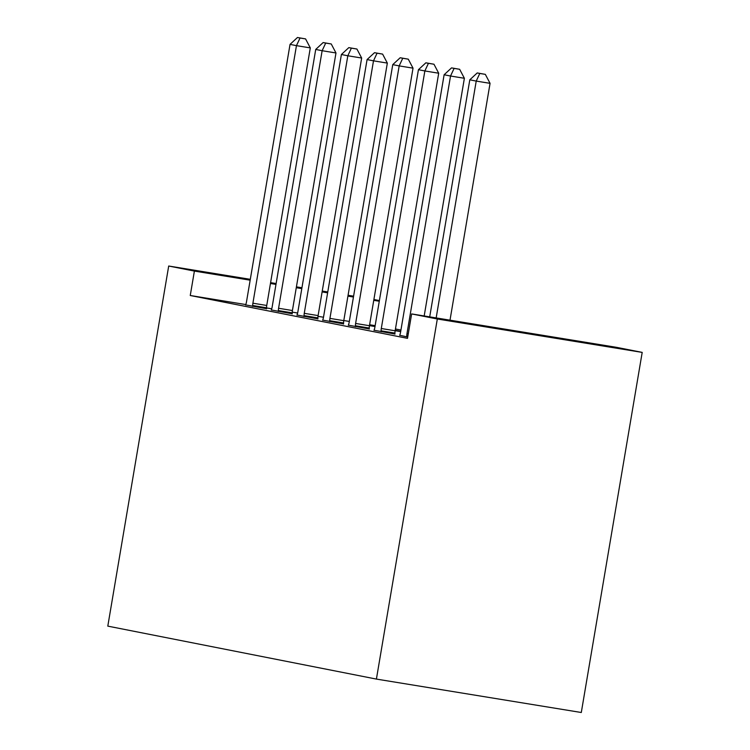 <?xml version="1.0" encoding="UTF-8"?>
<svg xmlns="http://www.w3.org/2000/svg" width="750" height="750" viewBox="0 0 750 750"><rect width="100%" height="100%" fill="white"/><g stroke="black" fill="none" stroke-linecap="round" stroke-linejoin="round"><path stroke-width="1.12" d="M400.941 330.056L395.447 328.978M616.519 347.334L642.197 352.397L581.297 712.5L376.406 679.087L107.803 626.128L168.703 266.025L194.391 271.088L190.256 295.5L407.503 338.344L411.637 313.922L616.519 347.334M373.894 299.494L379.387 300.581M399.731 335.297L407.728 337.013M348.366 325.162L369.262 328.959M297.009 315.038L317.897 318.834M369.544 325.238L375.038 326.316M375 326.531L369.469 325.631M245.653 304.913L266.541 308.7M375.15 325.65L369.619 324.75M349.322 321.441L343.8 320.541M323.494 317.231L317.991 316.331M297.647 313.012L292.238 312.131M271.734 308.794L266.541 307.941M245.775 304.556L190.256 295.5M271.331 309.975L292.219 313.762M395.222 330.3L400.716 331.378M400.678 331.594L395.156 330.694M322.688 320.1L343.575 323.897M374.044 330.234L394.941 334.022M642.197 352.397L437.316 318.994L411.637 313.922M437.316 318.994L376.406 679.087M379.275 301.238L373.753 300.338M353.447 297.028L347.925 296.128M327.628 292.819L322.106 291.919M301.8 288.609L296.278 287.709M275.981 284.4L270.459 283.491M250.153 280.181L194.391 271.088M353.597 296.175L348.075 295.275M327.769 291.966L322.247 291.066M301.95 287.756L296.419 286.856M276.122 283.547L270.6 282.647M250.303 279.328L168.703 266.025M252.9 303.206L266.737 305.466L310.303 47.897L296.456 45.647L252.9 303.206A6.188 2.616 -80.7 0 0 252.694 305.522L252.694 306.45M300.028 38.006L305.569 38.906L297.459 37.5L300.028 38.006L296.456 45.647L290.044 44.381L246.478 301.941A6.188 2.616 -80.7 0 1 245.906 304.181L245.606 305.044M266.737 305.466A6.188 2.616 -80.7 0 0 266.541 307.781L266.541 308.841M310.303 47.897L305.569 38.906M297.459 37.5L290.044 44.381M278.578 308.269L292.416 310.528L335.981 52.969L322.134 50.709L278.578 308.269A6.188 2.616 -80.7 0 0 278.372 310.584L278.372 311.512M325.706 43.069L331.247 43.969L323.137 42.562L325.706 43.069L322.134 50.709L315.722 49.444L272.156 307.003A6.188 2.616 -80.7 0 1 271.584 309.244L271.284 310.106M292.416 310.528A6.188 2.616 -80.7 0 0 292.219 312.844L292.219 313.912M335.981 52.969L331.247 43.969M323.137 42.562L315.722 49.444M304.256 313.331L318.103 315.591L361.659 58.031L347.822 55.772L304.256 313.331A6.188 2.616 -80.7 0 0 304.059 315.647L304.059 316.575M351.384 48.131L356.925 49.041L348.816 47.625L351.384 48.131L347.822 55.772L341.4 54.506L297.834 312.066A6.188 2.616 -80.7 0 1 297.262 314.306L296.962 315.178M318.103 315.591A6.188 2.616 -80.7 0 0 317.897 317.906L317.897 318.975M361.659 58.031L356.925 49.041M348.816 47.625L341.4 54.506M329.934 318.394L343.781 320.653L387.338 63.094L373.5 60.834L329.934 318.394A6.188 2.616 -80.7 0 0 329.738 320.709L329.738 321.637M377.072 53.194L382.603 54.103L374.503 52.688L377.072 53.194L373.5 60.834L367.078 59.569L323.512 317.128A6.188 2.616 -80.7 0 1 322.941 319.369L322.641 320.241M343.781 320.653A6.188 2.616 -80.7 0 0 343.575 322.969L343.575 324.037M387.338 63.094L382.603 54.103M374.503 52.688L367.078 59.569M355.613 323.456L369.459 325.716L413.025 68.156L399.178 65.897L355.613 323.456A6.188 2.616 -80.7 0 0 355.416 325.772L355.416 326.7M402.75 58.256L408.281 59.166L400.181 57.75L402.75 58.256L399.178 65.897L392.756 64.631L349.191 322.191A6.188 2.616 -80.7 0 1 348.628 324.431L348.319 325.303M369.459 325.716A6.188 2.616 -80.7 0 0 369.262 328.031L369.262 329.1M413.025 68.156L408.281 59.166M400.181 57.75L392.756 64.631M381.291 328.519L395.138 330.778L438.703 73.219L424.856 70.959L381.291 328.519A6.188 2.616 -80.7 0 0 381.094 330.834L381.094 331.762M428.428 63.328L433.969 64.228L425.859 62.812L428.428 63.328L424.856 70.959L418.434 69.694L374.878 327.253A6.188 2.616 -80.7 0 1 374.306 329.503L373.997 330.366M395.138 330.778A6.188 2.616 -80.7 0 0 394.941 333.094L394.941 334.163M438.703 73.219L433.969 64.228M425.859 62.812L418.434 69.694M424.181 315.975L464.381 78.281L450.534 76.022L406.978 333.591A6.188 2.616 -80.7 0 0 406.772 335.897L406.772 336.825M454.106 68.391L459.647 69.291L451.537 67.884L454.106 68.391L450.534 76.022L444.122 74.756L400.556 332.316A6.188 2.616 -80.7 0 1 399.984 334.566L399.684 335.428M464.381 78.281L459.647 69.291M451.537 67.884L444.122 74.756M450 320.184L490.059 83.344L476.222 81.084L436.163 317.925M479.784 73.453L485.325 74.353L477.216 72.947L479.784 73.453L476.222 81.084L469.8 79.819L429.703 316.875M490.059 83.344L485.325 74.353M477.216 72.947L469.8 79.819M252.694 305.522L266.541 307.781M278.372 310.584L292.219 312.844M304.059 315.647L317.897 317.906M329.738 320.709L343.575 322.969M355.416 325.772L369.262 328.031M381.094 330.834L394.941 333.094M406.978 333.591L408.272 333.797M406.772 335.897L407.887 336.084"/></g></svg>
